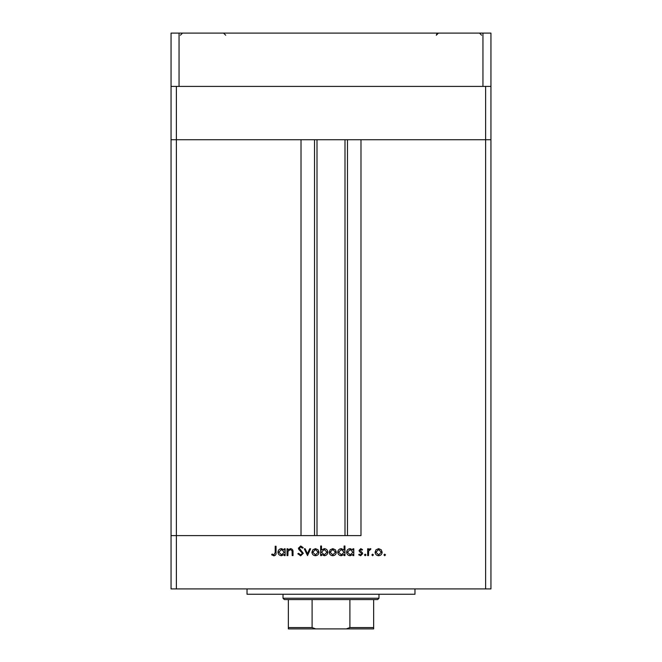<?xml version="1.0" encoding="UTF-8"?>
<svg xmlns="http://www.w3.org/2000/svg" width="662" height="662" viewBox="0 0 662 662"><rect width="100%" height="100%" fill="white"/><g stroke="black" fill="none" stroke-linecap="round" stroke-linejoin="round"><path stroke-width="0.99" d="M485.618 86.416L485.618 139.732L490.947 139.732L490.947 588.915L485.618 588.915L485.618 139.732L360.989 139.732L360.989 535.599L176.382 535.599L301.011 535.599L301.011 139.732L171.053 139.732L490.947 139.732L490.947 86.416L171.053 86.416L171.053 33.1L490.947 33.1L490.947 86.416M485.618 588.915L176.382 588.915L176.382 86.416M176.382 588.915L171.053 588.915L171.053 535.599L176.382 535.599L171.053 535.599L171.053 86.416M414.975 588.915L414.975 594.244L247.025 594.244L247.025 588.915M287.887 555.592L287.051 555.592L287.051 548.773L287.887 548.773L287.887 550.006L290.477 548.657C292.356 548.955 293.208 550.105 293.026 552.108L293.026 555.592L292.19 555.592L292.091 550.834L290.337 549.493L288.011 551.297L287.887 555.592M303.32 553.308L300.656 555.832L297.817 553.788L298.603 553.316L300.656 554.872L302.476 553.291L298.934 549.617L298.413 548.202L300.714 546.026L303.196 547.598L302.443 548.177L300.614 546.977L299.249 548.161L303.32 553.308M307.507 555.592L304.272 548.773L305.182 548.773L307.441 553.738L309.708 548.773L310.61 548.773L307.507 555.592M311.926 552.199L312.861 549.783L315.46 548.657L318.05 549.774L318.985 552.199C318.786 554.359 317.611 555.534 315.46 555.708C313.308 555.534 312.125 554.359 311.926 552.199M329.271 552.199L330.206 549.783L332.804 548.657L335.394 549.774L336.329 552.199C336.13 554.359 334.955 555.534 332.804 555.708C330.652 555.534 329.469 554.359 329.271 552.199M352.962 550.031L352.962 548.773L353.798 548.773L353.798 555.592L352.962 555.592L352.962 554.408L350.173 555.708C348.005 555.509 346.822 554.326 346.615 552.166C346.847 550.014 348.038 548.839 350.198 548.657L352.962 550.031M384.713 555.708L383.943 554.93L384.713 554.152L385.491 554.93L384.713 555.708M375.089 552.199L376.024 549.783L378.623 548.657L381.213 549.774L382.148 552.199C381.949 554.359 380.774 555.534 378.623 555.708C376.463 555.534 375.288 554.359 375.089 552.199M372.632 555.708L371.862 554.93L372.632 554.152L373.409 554.93L372.632 555.708M368.511 555.592L367.675 555.592L367.675 548.773L368.511 548.773L368.511 549.774L370.174 548.657L370.902 548.889L370.439 549.609L368.66 550.958L368.511 555.592M365.217 555.708L364.439 554.93L365.217 554.152L365.995 554.93L365.217 555.708M359.061 550.445L360.782 548.657L362.528 549.626L361.957 550.205L360.782 549.493L359.896 550.412L362.329 552.687L362.644 553.738L360.649 555.708L358.696 554.789L359.259 554.152L360.608 554.872L361.808 553.78L359.375 551.496L359.061 550.445M344.108 550.089L344.108 546.026L344.943 546.026L344.943 555.592L344.108 555.592L344.108 554.408L341.319 555.708C339.151 555.509 337.968 554.326 337.769 552.166C337.992 550.014 339.184 548.839 341.352 548.657L344.108 550.089M321.5 554.326L321.5 555.592L320.665 555.592L320.665 546.026L321.5 546.026L321.5 550.014L324.281 548.657C326.449 548.848 327.632 550.031 327.839 552.199C327.616 554.351 326.424 555.526 324.256 555.708L321.5 554.326M284.296 550.031L284.296 548.773L285.132 548.773L285.132 555.592L284.296 555.592L284.296 554.408L281.515 555.708C279.347 555.509 278.164 554.326 277.957 552.166C278.181 550.014 279.372 548.839 281.54 548.657L284.296 550.031M273.919 554.872L275.21 552.472L275.21 546.258L276.046 546.258L276.046 552.563C276.302 554.433 275.574 555.517 273.869 555.832L271.619 554.756L272.115 554.036L273.919 554.872M381.312 552.207L378.614 549.493L375.925 552.207L378.614 554.872L381.312 552.207M352.962 552.199L350.215 549.493L347.459 552.174L350.206 554.872L352.962 552.199M344.108 552.199L341.36 549.493L338.605 552.174L341.352 554.872L344.108 552.199M335.493 552.207L332.804 549.493L330.115 552.207L332.804 554.872L335.493 552.207M321.5 552.166L324.248 554.872L327.003 552.199L324.256 549.493L321.5 552.166M318.149 552.207L315.46 549.493L312.77 552.207L315.46 554.872L318.149 552.207M284.296 552.199L281.549 549.493L278.793 552.174L281.54 554.872L284.296 552.199M317.007 139.732L317.007 535.599M482.946 86.416L482.946 33.1M179.054 86.416L179.054 33.1M365.788 628.9L296.212 628.9L365.788 628.9M378.987 598.241L377.654 599.573L284.346 599.573L283.013 598.241L378.987 598.241L378.987 594.244M283.013 598.241L283.013 594.244M373.649 628.9L373.649 627.568L373.649 628.9L288.351 628.9L288.351 627.568L288.351 628.9M373.649 599.573L373.649 627.568L349.9 627.568L346.317 628.9M349.9 599.573L349.9 627.568M312.1 599.573L312.1 627.568L315.683 628.9M288.351 599.573L288.351 627.568L312.1 627.568M347.484 139.732L347.484 535.599M314.516 139.732L314.516 535.599M344.993 139.732L344.993 535.599M225.701 35.235L223.566 33.1M180.387 35.235L182.513 33.1M481.613 35.235L479.487 33.1M436.879 33.77L436.299 35.235L438.434 33.1"/></g></svg>
